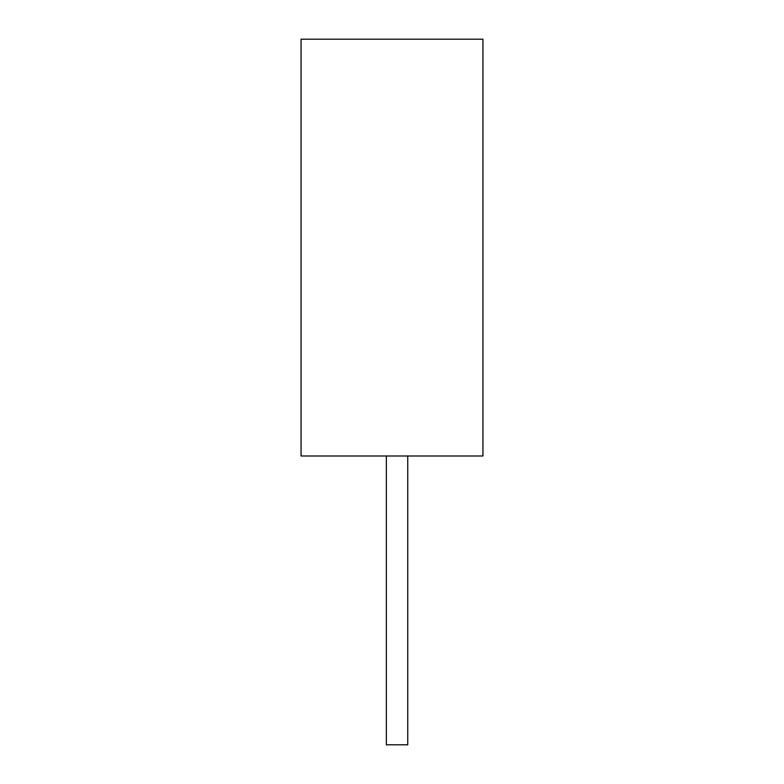 <?xml version="1.0" encoding="UTF-8"?>
<svg xmlns="http://www.w3.org/2000/svg" width="784" height="784" viewBox="0 0 784 784"><rect width="100%" height="100%" fill="white"/><g stroke="black" fill="none" stroke-linecap="round" stroke-linejoin="round"><path stroke-width="1.18" d="M301.066 39.2L301.066 455.994L482.934 455.994L482.934 39.2L301.066 39.2M386.355 455.994L386.355 744.8L407.749 744.8L407.749 455.994"/></g></svg>
